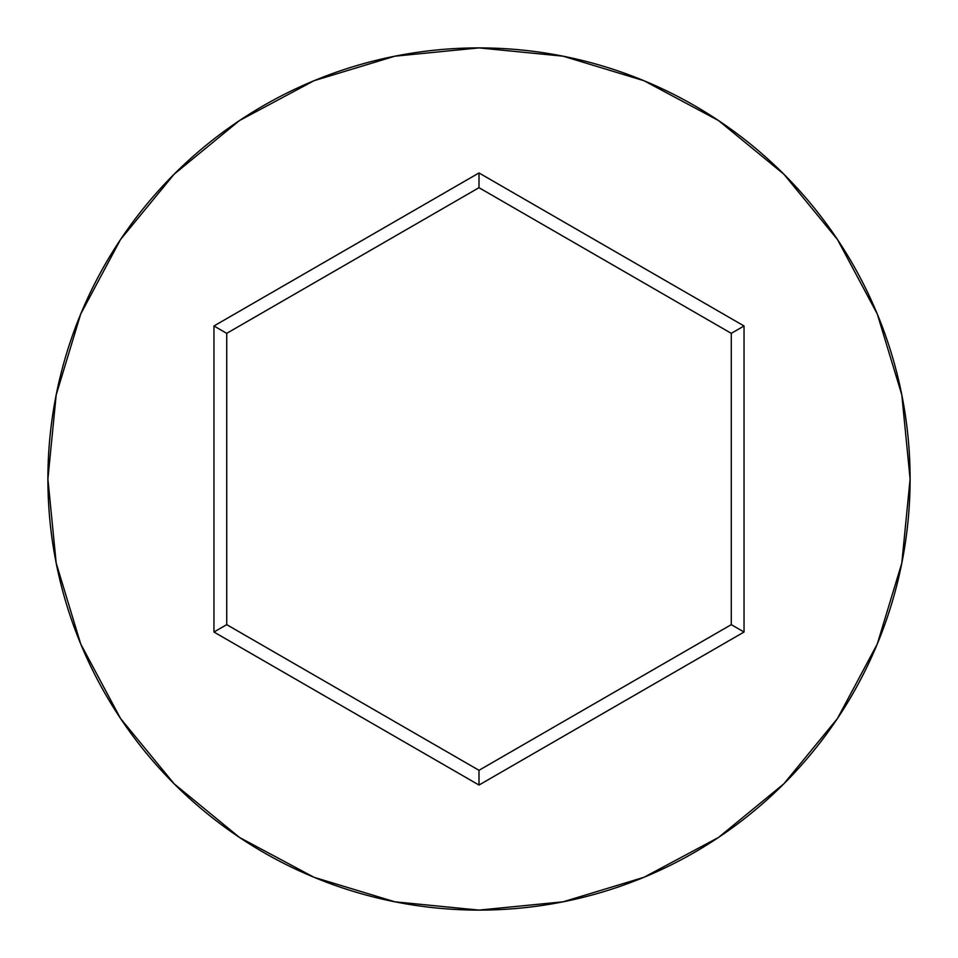 <?xml version="1.0" encoding="UTF-8"?>
<svg xmlns="http://www.w3.org/2000/svg" width="958" height="958" viewBox="0 0 958 958"><rect width="100%" height="100%" fill="white"/><g stroke="black" fill="none" stroke-linecap="round" stroke-linejoin="round"><path stroke-width="1.44" d="M47.9 479A431.1 431.1 0 0 1 479 47.9A431.1 431.1 0 0 1 910.1 479A431.1 431.1 0 0 0 479 47.9A431.1 431.1 0 0 0 47.9 479L56.187 563.1L80.712 643.98L120.552 718.512L174.164 783.836L239.488 837.448L314.02 877.288L394.9 901.813L479 910.1L563.1 901.813L643.98 877.288L718.512 837.448L783.836 783.836L837.448 718.512L877.288 643.98L901.813 563.1L910.1 479L901.813 394.9L877.288 314.02L837.448 239.488L783.836 174.164L718.512 120.552L643.98 80.712L563.1 56.187L479 47.9L394.9 56.187L314.02 80.712L239.488 120.552L174.164 174.164L120.552 239.488L80.712 314.02L56.187 394.9L47.9 479A431.1 431.1 0 0 0 479 910.1A431.1 431.1 0 0 0 910.1 479A431.1 431.1 0 0 1 479 910.1A431.1 431.1 0 0 1 47.9 479M479 785.045L213.957 632.029L213.957 325.971L479 172.955L744.043 325.971L744.043 632.029L479 785.045L744.043 632.029L744.043 325.971L731.277 333.348L731.277 624.652L479 770.304L226.723 624.652L226.723 333.348L479 187.696L731.277 333.348L731.277 624.652L744.043 632.029L731.277 624.652L479 770.304L479 785.045L479 770.304L226.723 624.652L213.957 632.029L479 785.045M731.277 333.348L744.043 325.971L479 172.955L479 187.696L731.277 333.348M479 187.696L479 172.955L213.957 325.971L226.723 333.348L479 187.696M226.723 333.348L213.957 325.971L213.957 632.029L226.723 624.652L226.723 333.348"/></g></svg>
